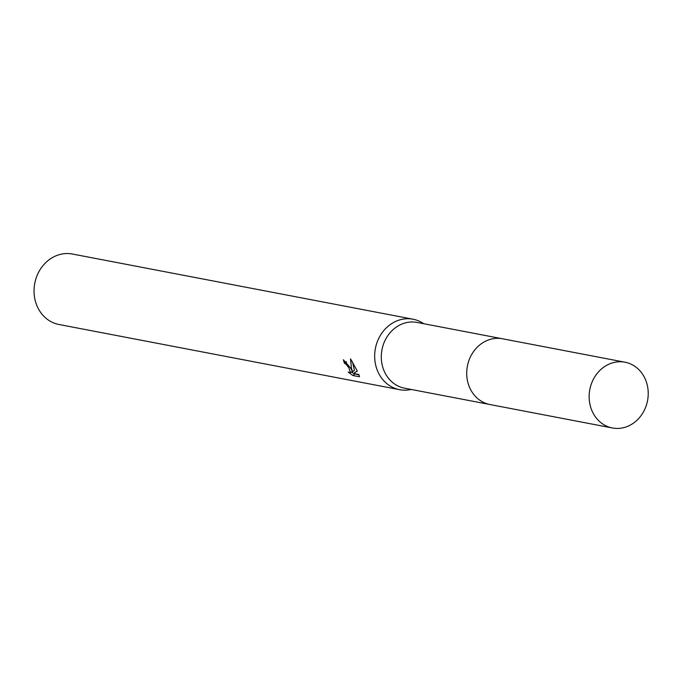 <?xml version="1.0" encoding="UTF-8"?>
<svg xmlns="http://www.w3.org/2000/svg" width="682" height="682" viewBox="0 0 682 682"><rect width="100%" height="100%" fill="white"/><g stroke="black" fill="none" stroke-linecap="round" stroke-linejoin="round"><path stroke-width="1.02" d="M501.773 338.647L417.111 322.441A33.461 29.377 100.8 0 0 387.061 336.823A33.461 29.377 100.8 0 0 385.091 373.045A33.461 29.377 100.8 0 0 404.528 388.177L489.199 404.375M423.744 323.711A35.865 31.491 100.8 0 0 413.062 319.219A35.865 31.491 100.8 0 0 380.854 334.632A35.865 31.491 100.8 0 0 378.74 373.463A35.865 31.491 100.8 0 0 399.584 389.678A35.865 31.491 100.8 0 0 411.161 389.448M350.642 368.084L352.585 371.733L351.435 368.237L350.539 358.868L357.317 371.068L353.506 373.463L358.894 374.495L359.465 376.771L352.816 375.501L348.221 372.074L350.497 372.679L348.852 367.743L345.91 364.086L344.478 363.31A35.865 31.491 -79.2 0 1 343.37 359.772L350.642 368.084M413.062 319.219L72.437 254.028A35.865 31.491 100.8 0 0 40.229 269.441A35.865 31.491 100.8 0 0 38.115 308.273A35.865 31.491 100.8 0 0 58.95 324.487L399.584 389.678M346.209 361.673A33.478 29.394 100.8 0 0 346.337 362.031L346.592 362.099M346.337 362.031L344.478 363.31M352.483 361.886L354.435 370.454L352.585 371.733M353.506 373.463L357.274 370.982M352.406 371.358L350.497 372.679M351.494 371.988L353.54 373.438M353.6 373.48L359.09 375.006M354.742 374.171L352.816 375.501M604.175 366.865A33.478 29.394 100.8 0 0 589.47 401.63A33.478 29.394 100.8 0 0 612.393 427.972A33.478 29.394 100.8 0 0 633.186 423.317A33.478 29.394 100.8 0 0 647.9 388.552A33.478 29.394 100.8 0 0 624.976 362.21A33.478 29.394 100.8 0 0 604.175 366.865M624.976 362.21L502.549 338.784A33.478 29.394 100.8 0 0 481.748 343.438A33.478 29.394 100.8 0 0 467.042 378.203A33.478 29.394 100.8 0 0 489.966 404.537L612.393 427.972"/></g></svg>
